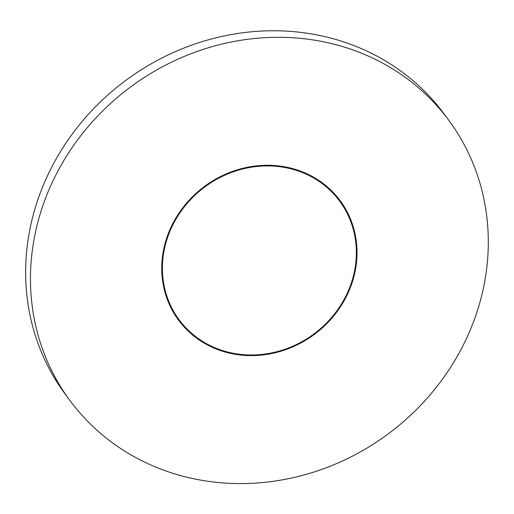 <?xml version="1.0" encoding="UTF-8"?>
<svg xmlns="http://www.w3.org/2000/svg" width="514" height="514" viewBox="0 0 514 514"><rect width="100%" height="100%" fill="white"/><g stroke="black" fill="none" stroke-linecap="round" stroke-linejoin="round"><path stroke-width="0.77" d="M328.016 42.771A235.611 216.066 143.6 0 0 75.828 142.32A235.611 216.066 143.6 0 0 69.718 400.233A235.611 216.066 143.6 0 0 387.569 434.381A235.611 216.066 143.6 0 0 449.043 120.662A235.611 216.066 143.6 0 0 328.016 42.771M288.457 168.232A99.812 91.531 143.6 0 0 181.622 210.406A99.812 91.531 143.6 0 0 179.033 319.663A99.812 91.531 143.6 0 0 313.688 334.132A99.812 91.531 143.6 0 0 339.728 201.231A99.812 91.531 143.6 0 0 288.457 168.232M449.043 120.662L444.224 114.121A235.611 216.066 143.6 0 0 323.197 36.237A235.611 216.066 143.6 0 0 71.009 135.786A235.611 216.066 143.6 0 0 64.899 393.692L69.718 400.233M230.111 353.285A100.493 92.154 -36.4 0 1 178.487 320.068A100.493 92.154 -36.4 0 1 204.707 186.261A100.493 92.154 -36.4 0 1 340.274 200.826A100.493 92.154 -36.4 0 1 337.666 310.829A100.493 92.154 -36.4 0 1 230.111 353.285"/></g></svg>
